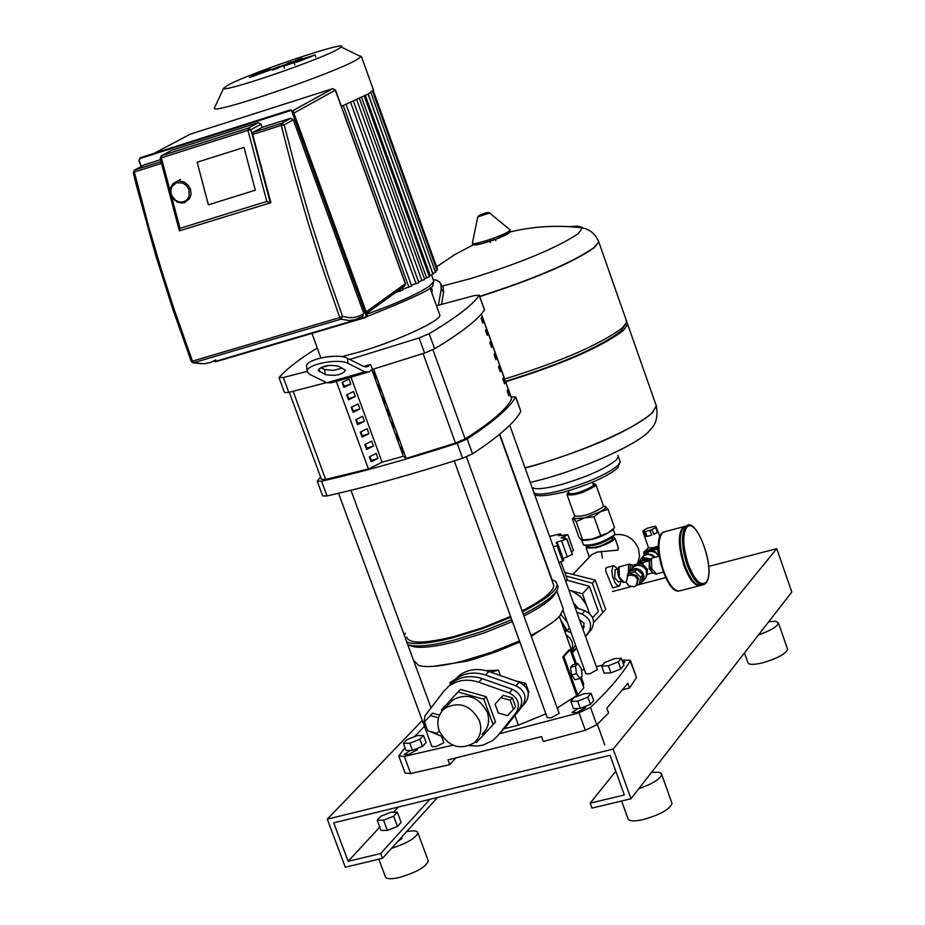 <?xml version="1.0" encoding="UTF-8"?>
<svg xmlns="http://www.w3.org/2000/svg" width="925" height="925" viewBox="0 0 925 925"><rect width="100%" height="100%" fill="white"/><g stroke="black" fill="none" stroke-linecap="round" stroke-linejoin="round"><path stroke-width="1.39" d="M449.215 703.763L452.949 699.855C467.275 692.605 478.711 696.722 487.267 712.227C490.088 721.142 488.342 728.484 482.029 734.242M479.393 720.737C482.237 729.721 480.48 737.098 474.143 742.879C459.702 750.649 448.047 746.637 439.202 730.843C436.276 721.604 438.172 714.077 444.89 708.296C459.286 701.011 470.779 705.162 479.393 720.737M483.868 699.242L493.118 724.576L495.488 721.974L486.249 696.687L460.384 689.426L457.956 691.969L483.868 699.242L486.249 696.687M441.873 711.232L441.41 709.984L457.956 691.969M493.118 724.576L476.467 742.509L475.034 742.104M451.654 701.219L452.221 700.456M447.688 687.136L452.556 682.419C461.205 676.314 471.056 675.042 482.122 678.626L512.6 689.368C521.515 694.166 523.851 700.607 519.63 708.7L499.095 734.288M469.518 745.643L477.231 746.036L482.827 745.157L492.782 740.509L498.113 735.375L516.312 712.377C520.544 704.26 518.197 697.797 509.27 692.987L478.711 682.211C467.622 678.626 457.748 679.887 449.087 686.015L443.919 691.091L424.887 715.95L424.043 722.656L427.165 729.166M429.397 731.259L442.173 736.497M439.491 715.118L432.565 713.163L424.471 721.858L427.766 730.796L436.889 733.386L439.225 730.912M438.508 717.823L430.31 715.499M436.889 733.386L439.202 730.866M528.314 692.918L528.95 692.224L525.724 683.298L516.231 681.124M524.07 685.101L525.724 683.298M512.369 697.878L503.142 695.288L495.048 704.052L498.332 713.048L507.559 715.649L515.641 706.885L512.369 697.878L510.23 700.213L500.992 697.623L503.142 695.288M500.992 697.623L495.048 704.052M513.514 709.232L510.23 700.213M589.768 613.356L589.098 613.171C586.681 601.793 579.906 594.023 568.783 589.849M565.892 581.79L567.118 579.073M553.335 546.768L557.047 545.658L558.053 544.386L556.63 542.281L566.782 539.021L561.082 537.795L567.857 534.731L558.353 535.702L560.77 534.049L560.099 533.898L549.623 536.431M567.857 534.731L573.442 550.34L571.523 551.867M572.402 554.329L563.163 558.619M572.378 554.665L566.782 539.021M563.707 560.157L559.058 562.735M562.666 561.359L557.047 545.658M557.139 543.727L556.179 543.067L556.63 542.281M578.483 608.558L573.408 602.753M586.173 604.499L580.276 596.313L571.719 590.982M593.711 622.398L602.822 612.581L592.312 583.178L566.019 576.009M592.59 617.738L598.382 611.367L589.422 586.3L567.152 580.229M602.822 612.581L605.678 609.425L595.203 580.079L564.724 572.39M592.312 583.178L595.203 580.079M586.462 605.066L582.426 593.792L571.014 590.67M589.398 613.252L588.832 611.702M582.426 593.792L589.422 586.3M579.466 619.623L584.172 623.531L582.819 628.988M576.818 612.257L581.975 614.05C590.439 618.559 592.636 624.699 588.566 632.434L585.467 636.354M576.483 647.685L572.448 652.772M567.279 622.062L560.908 614.651M574.148 651.096L576.599 647.997M585.583 636.666L591.538 629.162C595.584 621.438 593.399 615.322 584.958 610.812L575.072 607.378M569.43 628.075L567.141 630.561L560.608 619.854M566.69 630.399L561.001 620.929M255.323 190.192L208.414 204.818L197.141 162.233L243.992 147.41L255.323 190.192L208.414 204.818L197.141 162.233L243.992 147.41L255.323 190.192M176.675 181.404L172.929 183.717L170.628 187.59L170.767 194.678L173.218 198.968L177.068 201.939L181.589 203.037L184.537 202.61L189.648 198.574L191.059 194.204L190.504 189.428L188.099 185.139L184.283 182.133L179.785 180.976L176.675 181.404M180.421 179.334L177.542 181.184M176.629 182.722L182.861 183.081L186.515 185.648L188.92 189.521L189.22 196.065L187.151 199.673L183.705 201.8L179.566 202.043L175.542 200.355L171.426 195.002L170.755 190.596L171.946 186.515L176.629 182.722M171.576 150.382L258.26 122.655L260.989 124.147L262.157 127.326L290.554 118.296L293.294 119.799L363.814 313.529L362.727 316.165L354.865 319.819L348.933 320.478L340.955 319.16L342.551 316.408L339.764 317.553L340.955 319.16L193.707 362.704L192.469 361.143L191.232 361.317L192.342 362.542L203.812 363.756L210.044 362.588L215.779 359.952M143.884 165.043L160.534 159.62M260.989 124.147L250.929 129.673L248.177 128.17L247.958 130.298L250.929 129.673L270.354 202.957L266.816 201.419L180.005 228.336L179.369 230.845L270.886 202.691L252.675 134.46L252.883 132.448L262.157 127.326M309.563 56.841L299.492 60.807L309.563 56.841M303.215 58.68L294.046 62.738L298.648 61.559L315.101 54.945L303.215 58.68M297.179 59.882L283.64 66.184L291.999 63.362L301.862 58.367L297.179 59.882M287.108 63.582L291.387 61.883L287.108 63.582M253.485 76.139L279.951 66.357L272.447 70.011L277.153 68.496L286.484 64.126L267.429 71.04L270.782 68.993L267.128 70.173L256.109 74.694L260.318 72.381L255.52 73.931L249.403 77.469L253.485 76.139M373.191 89.32L373.469 90.06L368.37 93.922L341.383 106.329M358.877 55.627L361.374 56.425L356.194 60.067C331.092 74.474 210.264 115.394 214.323 108.156L214.6 107.543M337.128 49.672C316.766 61.004 220.682 93.622 223.653 88.21L228.66 84.742C251.889 72.312 349.685 39.521 341.198 47.048L337.128 49.672M373.214 90.477L437.433 269.14L436.704 269.603M372.555 91.147L437.051 270.551L435.236 271.464M370.833 92.419L435.536 272.32L432.669 273.569M424.367 278.691L429.339 276.772M418.528 281.755L424.656 279.489M411.371 285.224L418.84 282.599L353.419 101.207M402.595 289.167L411.683 286.068L346.077 104.375M395.438 292.647L402.884 289.988M429.05 275.974L432.958 274.367L368.081 94.084M482.827 323.16L481.081 318.292L482.006 316.789L483.752 321.646L482.827 323.16M482.422 322.039L483.752 321.646M487.186 335.324L485.44 330.456L486.353 328.93L488.099 333.786L487.186 335.324M486.77 334.168L488.099 333.786M491.533 347.476L489.799 342.608L490.701 341.059L492.435 345.915L491.533 347.476M491.117 346.297L492.435 345.915M495.881 359.605L494.147 354.749L495.037 353.177L496.771 358.021L495.881 359.605M495.453 358.403L496.771 358.021M500.217 371.723L498.483 366.878L499.373 365.283L501.107 370.116L500.217 371.723M499.778 370.497L501.107 370.116M504.553 383.829L502.818 378.984L503.697 377.365L505.432 382.198L504.553 383.829M504.113 382.568L505.432 382.198M508.889 395.912L507.154 391.078L508.022 389.437L509.744 394.258L508.889 395.912M508.426 394.628L509.744 394.258M373.631 369.063L406.202 458.418L455.493 443.075L465.113 438.889C491.695 422.078 507.201 408.688 511.629 398.733L511.606 398.351M289.282 392.281L321.449 479.381L325.646 479.404L368.416 468.987M439.502 314.165L439.895 315.252C440.693 321.021 395.195 341.776 358.16 352.356L341.614 356.668M320.848 357.882L311.945 333.382M424.552 353.061L434.611 348.806L429.165 333.694L419.094 337.937L424.552 353.061L372.405 369.422L370.578 364.415L363.664 366.473M429.165 333.694C456.094 317.633 472.779 304.857 479.219 295.364L484.434 309.956C478.063 319.634 461.459 332.572 434.611 348.806M436.461 305.712L474.71 295.491L479.219 295.364M279.096 377.932L284.518 392.605L288.785 392.408L283.293 377.527L279.2 377.423C286.472 369.063 299.168 359.247 317.287 347.962M283.293 377.527L307.262 371.353M320.917 367.664L329.231 365.352M349.743 359.467L419.094 337.937M326.571 382.592L288.785 392.408M317.333 481.428L322.686 495.916L327.022 495.939L321.588 481.22L317.263 481.22L320.524 476.895M321.588 481.22C362.403 471.877 407.613 459.239 457.193 443.283L462.592 458.245L472.559 453.874L467.16 438.936L457.193 443.283M467.16 438.936C493.511 421.754 509.663 407.798 515.595 397.045L520.763 411.035M511.074 396.883L515.595 397.045M406.202 458.418L373.48 369.098M336.284 381.377L368.439 469.056L382.083 462.199L403.358 456.245L406.075 458.522M520.763 411.486C514.901 422.413 498.829 436.542 472.559 453.874M462.592 458.245C413.047 474.155 367.849 486.723 327.022 495.939M374.822 377.134L373.006 372.151L374.301 373.087L376.117 378.094L374.822 377.134L375.677 376.891M343.545 386.396L350.806 384.072L343.915 387.39L342.088 382.407L348.979 379.1L350.806 384.072M344.042 386.026L342.62 382.152M379.366 389.598L377.55 384.615L378.857 385.586L380.672 390.581L379.366 389.598L380.221 389.356M348.101 398.825L355.35 396.501L348.471 399.831L346.644 394.859L353.535 391.529L355.35 396.501M348.598 398.444L347.187 394.605M383.91 402.04L382.094 397.068L383.401 398.074L385.228 403.057L383.91 402.04L384.765 401.797M352.645 411.22L359.894 408.908L353.026 412.261L351.199 407.289L358.079 403.947L359.894 408.908M353.142 410.839L351.743 407.035M388.442 414.469L386.627 409.509L387.945 410.538L389.76 415.522L388.442 414.469L389.298 414.227M357.189 423.615L364.427 421.303L357.57 424.679L355.755 419.707L362.612 416.354L364.427 421.303M357.674 423.234L356.287 419.453M392.963 426.887L391.159 421.927L392.489 422.991L394.304 427.963L392.963 426.887L393.819 426.645M361.721 435.987L368.959 433.686L362.114 437.074L360.299 432.114L367.156 428.738L368.959 433.686M362.207 435.594L360.831 431.848M397.484 439.283L395.68 434.334L397.022 435.421L398.837 440.392L397.484 439.283L398.34 439.051M366.242 448.347L373.492 446.047L366.647 449.458L364.843 444.509L371.677 441.109L373.492 446.047M366.739 447.954L365.375 444.243M402.005 451.666L400.201 446.717L401.554 447.839L403.358 452.799L402.005 451.666L402.861 451.435M370.775 460.696L378.001 458.395L371.179 461.818L369.376 456.881L376.197 453.458L378.001 458.395M371.26 460.292L369.908 456.603M403.358 456.245L371.85 369.85M382.083 462.199L350.957 377.134M441.526 304.302L443.584 292.404L441.248 288.889L438.427 305.158M431.94 293.167L431.998 289.097L430.426 287.432M430.934 290.369L432.31 290.728M441.248 288.889L440.797 283.998L439.849 282.437L436.762 280.24L433.154 279.454M440.797 283.998L443.121 287.502L443.584 292.404M372.405 369.422L369.179 371.862L364.762 371.792L326.907 382.753L309.991 374.509L307.343 371.919C304.29 364.82 338.284 357.721 348.089 363.433L347.442 358.31L363.433 366.369L367.861 366.439L370.578 364.415M326.907 382.753L331.393 382.788L367.225 372.417M325.265 374.579L318.177 370.462C321.738 365.849 328.525 364.427 338.538 366.208L345.545 370.324C342.03 374.914 335.266 376.325 325.265 374.579L324.629 369.491L333.058 370.416L342.4 368.127M320.697 367.56L324.629 369.491M347.442 358.31C337.637 352.587 303.654 359.686 306.707 366.809L307.262 371.283M364.762 371.792L348.089 363.433M510.588 616.478L482.885 627.647L454.765 636.354C424.679 643.742 408.665 643.95 406.734 637.001M553.023 583.444L553.763 585.513C553.323 591.665 542.767 600.128 522.116 610.928M338.527 493.291L431.882 746.544L435.721 746.648L443.329 743.053L443.63 742.151M454.256 460.904L547.242 717.673L551.288 717.788L559.128 713.325M563.14 610.569L585.849 673.747L589.838 673.816L597.377 669.573M519.838 641.996L497.245 651.431L473.762 659.213L466.223 661.271L432.565 666.439M519.468 640.979L491.58 652.241L463.286 660.959C441.514 666.416 426.622 667.896 418.609 665.387L414.516 661.167M512.438 621.565L484.503 632.804L456.198 641.557C431.478 647.754 415.857 648.945 409.336 645.141M511.756 619.704L483.255 631.104L454.441 639.996C431.258 645.858 415.683 647.396 407.74 644.621M510.877 617.276L482.376 628.676L453.551 637.568C430.368 643.442 414.805 644.991 406.861 642.216M404.179 634.932L405.312 633.151M450.463 684.165L449.897 682.604L456.094 678.777M486.353 670.706L498.436 670.186L500.379 675.539M449.897 682.604L452.591 681.922M490.759 672.151L498.436 670.186M514.971 715.638L518.439 725.177L504.16 728.738M582.981 682.049L583.398 686.535M580.345 678.037L583.848 687.784L577.674 694.86L563.892 656.611L570.147 649.708L575.327 664.115M557.208 708.041L577.674 694.86M545.854 713.846L518.439 725.177M552.225 622.618L531.285 636.308M576.529 695.149L562.758 656.912L569.014 649.997L570.147 649.708M581.166 668.382L582.241 675.886L579.917 678.522L576.518 673.62L575.454 666.104L577.778 663.491L581.166 668.382M576.518 673.62L571.569 674.88L574.968 679.771L579.917 678.522M571.569 674.88L570.505 667.353L575.454 666.104M570.505 667.353L572.841 664.74L577.778 663.491M562.758 656.912L563.892 656.611M551.658 579.64L555.74 581.467L557.197 584.346C556.665 590.994 545.079 600.14 522.428 611.783M557.278 584.554L558.053 586.739L557.555 589.156C554.399 595.793 542.987 604.152 523.296 614.212M556.954 590.347L555.971 592.312C553.011 598.614 542.339 606.511 523.955 616.027M562.55 606.893L563.325 609.055L559.845 615.923C554.584 621.669 544.952 628.168 530.962 635.417M583.363 707.186L585.594 707.764L576.714 712.551L572.101 712.412L578.206 708.481M622.49 661.398L625.011 661.884L623.288 663.653M415.487 749.146L417.464 749.678L408.457 754.546L404.19 754.43L410.503 750.395M455.805 758.014L449.747 764.64L447.989 759.864L541.553 736.647L543.31 741.48L585.328 730.264L596.775 724.818L590.497 707.382C608.534 690.304 621.773 674.822 630.226 660.947L636.342 676.927M596.775 724.818L608.615 712.978L606.881 708.168L627.913 683.251L629.601 687.98L623.115 689.611M424.436 726.345L414.527 736.635M404.977 747.654L398.779 756.049L404.329 756.396L452.845 745.192M499.616 733.71L579.027 712.805L585.328 730.264M449.747 764.64L410.665 773.508L404.329 756.396M398.883 756.326L405.115 773.127L410.665 773.508M636.273 677.863L629.601 687.98M590.497 707.382L579.027 712.805M622.178 660.554L624.421 660.034L630.422 660.334L630.226 660.947M602.441 665.144L596.313 666.59M584.311 669.457L581.42 670.163M620.941 581.201L618.293 581.894L614.697 577.859L615.125 569.777M614.512 534.731C625.612 533.332 633.59 537.957 638.47 548.594L639.568 556.549L637.325 563.938M618.825 586.23L612.604 587.861L605.806 571.268L605.759 568.332L607.482 567.303M618.073 547.022L618.027 550.109L597.538 552.017L591.954 554.445L573.176 574.09M587.19 546.374L586.08 548.051L596.024 547.773C606.997 544.443 613.298 541.241 614.928 538.177L612.882 537.205M617.842 568.794L613.46 565.73L612.708 566.505L611.853 570.69L612.685 576.749L615.079 582.842L617.877 585.988L619.53 586.045L621.138 581.409M602.441 558.11L601.285 551.288M614.732 533.343L614.119 535.136C602.464 542.524 592.243 545.785 583.455 544.952L581.802 540.304M584.727 545.53L585.271 545.773C593.295 546.548 602.649 543.553 613.298 536.812L614.674 534.43M612.662 529.736L608.095 532.893L592.15 539.078L582.149 540.373M567.198 494.135L567.025 494.678C573.986 495.916 583.386 493.013 595.226 485.972L595.943 484.758L594.752 483.96M592.867 483.37L594.648 483.902L594.058 485.324C582.022 492.285 573.234 494.898 567.684 493.152L568.655 491.996M574.714 516.416L573.754 518.856L584.577 517.838L600.545 511.652L605.135 508.53L605.586 506.553L603.551 506.114M605.586 506.553L608.037 509.305L600.545 511.652L594.035 516.855L584.577 517.838L576.148 521.654L573.754 518.856L572.378 518.89L578.911 537.194L581.363 540.061L592.15 539.078L608.095 532.893L614.454 527.782M600.603 535.274L594.035 516.855M614.558 527.678L608.037 509.305M582.715 540.038L576.148 521.654M598.209 240.442L598.833 242.107L594.185 247.784C572.587 262.735 534.465 279.015 479.821 296.613C534.465 279.015 572.587 262.735 594.185 247.784L598.833 242.107L598.209 240.442M568.898 226.671L577.339 226.128L581.802 227.203L582.345 227.908L578.183 233.701C556.954 247.842 520.902 262.862 470.05 278.772L442.173 286.056M504.68 379.019C560.793 361.594 600.013 344.551 622.317 327.889L626.479 322.767L626.086 319.784M505.501 381.297C560.307 364.392 598.695 347.742 620.64 331.358L625.971 323.796M505.663 381.771C561.776 364.358 600.984 347.303 623.265 330.607L627.693 324.351L626.676 322.131M652.113 412.735C637.822 427.778 573.997 455.539 524.995 467.772C573.997 455.539 637.822 427.778 652.113 412.735L656.311 405.913L652.113 412.735M655.559 403.774L656.311 405.913L655.559 403.774M530.279 482.48L541.923 479.497C587.653 467.264 642.251 442.034 650.171 429.778C656.045 424.471 658.114 416.597 656.392 406.144L656.172 404.884M612.523 538.651L612.049 540.038C602.175 546.097 594.289 548.513 588.381 547.265L588.069 546.374M649.639 551.45L654.773 551.427L659.086 555.428M645.453 554.237L649.315 551.531L652.483 551.404L656.23 553.058L658.808 556.295M647.789 554.017L655.316 557.22M645.303 531.586L649.963 530.337L651.686 535.217L647.026 536.454L645.303 531.586L643.869 531.713L645.592 536.581L644.447 536.107L642.794 530.973L647.014 528.337L655.166 526.163L656.241 526.892L655.617 527.562L657.34 532.442L653.755 534.407L652.032 529.539L655.617 527.562M658.38 545.923L653.374 547.704L648.587 547.808L644.505 536.28M651.686 535.217L647.026 536.454M657.34 532.442L653.755 534.407M645.592 536.581L644.517 535.841M642.794 530.973L643.869 531.713M657.756 531.158L656.241 526.892M652.032 529.539L649.963 530.337M645.916 550.283L648.483 547.496M658.704 552.398L657.756 549.704L656.565 549.045L644.297 552.479M658.392 547.299L644.841 550.918M658.878 553.948L657.49 549.993L656.299 549.334L644.182 552.607L644.505 555.15L643.835 553.323M637.024 584.669L638.481 578.483L636.481 575.593L631.636 573.962L627.67 576.171M637.649 579.397L634.943 575.963L629.96 575.015L627.774 576.09L626.19 582.392L628.907 585.837L633.914 586.774L636.111 585.675L637.649 579.397M636.666 585.132L639.383 584.427L641.58 581.964L642.91 574.749L637.117 569.395L634.908 571.823L627.786 573.697L627.266 576.564M637.117 569.395L630.018 571.257L627.786 573.697M639.383 584.427L640.701 577.2L634.908 571.823M642.91 574.749L640.701 577.2M647.107 573.916L647.465 569.268L642.621 564.308L646.587 570.656M639.013 563.498L640.597 563.163L637.776 565.048M639.013 563.637L637.522 565.071M644.043 562.18L639.337 563.394M641.118 562.666L639.383 563.36L641.175 561.394L643.222 560.365L648.043 561.128M643.176 564.053L642.216 562.793L640.597 563.163L643.569 562.296M642.216 562.793L649.223 560.816L649.257 568.806L652.853 572.864M637.88 565.036L640.597 563.163L642.91 564.227M640.112 563.764L642.621 564.308M702.133 585.062L701.832 585.143C696.294 586.855 690.64 580.241 684.87 565.302C678.869 545.496 678.719 532.569 684.407 526.487L686.35 525.978M700.468 585.606C694.976 586.577 689.483 579.882 683.98 565.533C677.979 545.738 677.828 532.8 683.529 526.73L685.471 526.209M575.489 644.933L571.87 651.165M564.077 629.486L571.188 632.966M571.662 650.576C573.939 644.239 572.043 638.978 565.973 634.781M621.6 800.992L627.89 818.463C628.699 821.261 633.868 821.631 643.361 819.55C660.242 814.682 669.793 809.294 672.013 803.409L671.712 802.553M744.463 652.923L747.828 662.497C748.556 664.832 753.413 664.971 762.397 662.89C777.266 658.519 785.672 653.998 787.626 649.315L787.395 648.668M378.811 859.186L385.332 876.634C386.083 879.085 390.662 879.386 399.068 877.536C416.204 872.495 425.951 866.979 428.31 860.99L428.055 860.285M391.448 848.387C407.301 843.149 416.1 837.946 417.834 832.754L417.163 831.633L414.701 830.823L406.827 831.402M397.38 841.843L402.109 838.223M380.892 816.208L390.94 812.208L397.311 812.196L393.634 816.197L383.54 820.209L377.169 820.209L380.892 816.208M393.634 816.197L397.426 826.407L401.103 822.394L397.311 812.196M397.426 826.407L387.344 830.43L383.54 820.209M387.344 830.43L380.973 830.407L377.169 820.209M758.488 634.908C770.756 630.561 777.405 626.583 778.457 622.987L775.774 621.299L768.756 621.704M763.356 628.653L763.946 627.89M638.793 788.724C652.853 783.706 660.473 778.931 661.641 774.387L661.051 773.219L658.808 772.271L651.489 772.41M644.806 780.989L645.546 780.053M613.159 749.111L631 798.749L591.954 808.103L590.162 803.178L624.317 794.968L610.049 755.286L333.717 822.857L348.147 861.314L380.672 853.497L382.464 858.319L345.314 867.222L327.277 819.168L613.159 749.111L776.757 548.675L708.7 566.424M665.688 577.639L636.573 585.224M630.862 586.716L612.454 591.514M327.277 819.168L422.297 720.529M382.464 858.319L437.537 797.466M380.672 853.497L429.905 799.327M348.147 861.314L379.759 827.135M393.564 812.208L398.328 807.051M590.162 803.178L615.784 771.242M631 798.749L791.823 592.069L776.757 548.675M451.157 683.552L456.013 678.846C464.639 672.753 474.479 671.481 485.521 675.053L515.93 685.76C524.81 690.547 527.146 696.976 522.937 705.058L501.951 731.039M449.874 685.194L450.88 683.91M505.755 726.9L526.221 701.416C530.418 693.357 528.094 686.94 519.226 682.176L488.897 671.492C477.878 667.942 468.062 669.203 459.459 675.296L454.614 679.979M423.5 735.456L417.071 735.641L407.046 739.595L403.392 743.388L406.029 750.499L412.446 750.348L422.517 746.371L426.124 742.567L423.5 735.456L419.881 739.248L422.517 746.371M403.392 743.388L409.81 743.226L412.446 750.348M409.81 743.226L419.881 739.248M574.067 697.647L584.195 693.646L591.087 693.38L593.688 700.618L590.462 704.376L580.299 708.4L573.408 708.643L570.794 701.404L574.067 697.647M591.087 693.38L587.849 697.126L590.462 704.376M587.849 697.126L577.674 701.15L580.299 708.4M577.674 701.15L570.794 701.404M601.608 666.093L604.152 673.169L610.928 672.857L620.825 668.948L623.901 665.364L621.38 658.299L614.593 658.635L604.73 662.52L601.608 666.093L608.396 665.769L610.928 672.857M608.396 665.769L618.293 661.861L620.825 668.948M618.293 661.861L621.38 658.299M501.466 731.652L498.113 735.375M519.63 708.7L516.312 712.377M512.6 689.368L509.27 692.987M482.122 678.626L478.711 682.211M559.798 535.621L559.486 534.743M565.187 538.188L564.516 536.292M567.314 556.954L561.51 540.755M588.566 632.434L591.538 629.162M581.975 614.05L584.958 610.812M367.098 314.569L366.277 317.136M293.156 111.358L367.121 314.616L365.144 317.183L215.548 361.34L214.033 360.935M141.352 166.396L139.178 160.568L140.496 157.666L290.427 109.89L293.167 111.393L290.011 110.121L140.057 157.909L138.877 160.638L141.074 166.546M138.947 160.638L141.132 166.512M213.814 361.051L215.883 361.733L213.756 361.085M215.953 361.71L365.467 317.587L215.548 361.34M139.178 160.568L140.045 157.909L290.011 110.121L292.751 111.613L366.728 314.905L365.653 317.518L365.144 317.183M140.022 158.545L289.999 110.757M292.057 111.89L366.046 315.182M290.427 109.89L293.213 111.358L367.156 314.581L366.716 316.812M290.554 118.296L281.42 123.383L281.235 125.395L284.218 124.875L281.686 123.302L252.918 132.425M191.232 361.317L172.478 308.256L155.388 254.294L136.634 186.237L133.246 172.617L134.356 172.015L134.645 169.98L134.032 170.339M252.675 134.46L281.235 125.395L291.999 166.974L307.944 222.301L320.998 263.475L339.764 317.553L192.469 361.143L173.669 307.967L160.673 267.464L148.671 226.625L134.356 172.015L161.54 163.39M133.235 172.582L134.611 170.003L161.066 161.609L134.645 169.98L144.462 164.731M363.814 313.529L359.802 315.853L353.94 317.506L349.222 317.668L342.551 316.408L328.387 276.078L310.835 221.457L294.948 166.303L284.218 124.875L293.294 119.799M258.491 122.597L248.409 128.112L161.574 155.735L160.21 158.395L161.355 157.84L161.609 155.712L160.985 156.071M258.26 122.655L248.177 128.17L161.609 155.712L172.154 150.07M170.142 191.036L161.355 157.84L247.958 130.298L266.816 201.419M180.005 228.336L171.622 196.643M405.439 283.57L404.248 286.311L366.693 313.309M332.838 88.627L335.336 90.13L332.908 88.615L292.855 110.711M293.849 113.104L335.336 90.13L405.312 283.755L366.161 311.852M154.163 153.319L190.064 134.229L332.676 88.673L292.82 110.665M150.752 155.134L153.723 153.55M433.443 280.252L433.837 281.362L429.663 285.918C417.788 294 396.894 303.377 366.971 314.072M368.243 93.992L432.831 273.522M361.594 97.437L426.633 278.009M356.692 99.727L421.939 280.738M350.644 102.421L416.1 283.813M343.279 105.543L408.931 287.293M399.577 289.675L400.143 291.248M365.421 95.518L430.252 275.615M423.107 353.535L455.493 443.075M481.312 314.038L511.629 398.733M465.113 438.889L432.912 349.719M325.646 479.404L293.132 391.333M368.173 366.219L365.514 366.994M319.102 368.578L319.495 371.746M582.01 540.362C591.538 540.593 601.666 537.24 612.396 530.291L613.113 529.192M603.366 505.628L602.788 507.224C590.982 514.335 581.582 517.225 574.598 515.884L567.152 495.025M626.745 321.657L598.753 241.876L594.104 247.542C572.506 262.492 534.384 278.772 479.728 296.37M508.75 233.135C502.148 238.361 467.495 248.883 474.756 243.472M509.629 229.492L510.149 229.92L509.074 231.134C503.096 235.933 470.663 246.385 472.444 242.951L477.762 216.889M489.082 213.213L477.774 216.878L478.768 215.722C484.816 212.923 488.377 211.964 489.417 212.854L489.082 213.213M487.961 212.947L478.838 215.698L487.961 212.947M489.233 212.715L510.149 229.92L509.282 232.776M525.088 468.004L532.499 466.038C589.618 448.983 629.52 431.293 652.194 412.966L656.392 406.144L627.693 324.351M619.866 460.743L620.224 461.772L618.166 465.263C607.528 474.016 589.121 482.26 562.967 489.996C546.952 494.193 537.298 495.118 533.968 492.782C533.39 496.945 543.368 496.725 563.903 492.112C589.734 484.399 607.528 476.456 617.287 468.27M617.958 455.389L618.339 456.441L616.27 459.922C605.621 468.64 587.213 476.872 561.047 484.619C545.033 488.828 535.378 489.776 532.06 487.452M643.893 553.323L644.216 551.601L643.765 553.277M658.554 549.334L657.49 549.993M658.45 549.115L656.542 548.213L656.299 549.334M657.421 547.242L656.542 548.213L644.737 551.335L644.494 552.456M663.364 572.101L656.403 573.928L651.743 568.609L651.362 558.434L652.241 558.018M655.825 574.067L652.969 572.968L651.246 570.494L649.708 565.776L649.512 561.371L651.709 558.168L659.201 556.191M650.506 558.989L643.534 557.544L640.875 558.885L638.308 563.683M649.743 560.388L643.384 558.954L638.955 563.51M642.551 557.058L643.869 555.613L648.494 554.017L652.437 555.046L655.131 557.266M629.555 563.996L628.63 564.423L628.468 572.957M631.648 568.979L632.55 565.198L630.457 564.909L629.937 570.748M639.395 563.36L632.954 565.094M626.028 581.86L624.063 582.38L619.368 577.096L619.033 566.944L619.923 566.516M632.399 568.158L633.729 566.701L638.134 565.094L641.649 565.788L645.257 568.597L646.772 571.638L646.957 574.876L645.812 577.778L642.829 581.097M641.545 582.519L643.638 579.455L643.985 576.287L642.759 572.702L640.227 570.02L636.874 568.574L633.371 568.678L630.688 570.031L628.699 572.702M631.197 570.945L635.938 569.707M638.088 570.286L641.95 573.858M642.69 575.963L641.8 580.761M660.554 562.92L661.421 566.077M705.706 583.27L704.041 584.565C698.514 586.277 692.86 579.663 687.09 564.724C681.517 546.837 680.973 534.211 685.46 526.857L688.813 525.4M686.662 527.528C696.56 514.855 716.493 571.708 705.925 582.334C700.526 586.369 694.64 580.322 688.246 564.181C682.858 546.872 682.326 534.65 686.662 527.528M699.034 585.86L680.673 590.624C675.053 592.347 669.353 585.768 663.572 570.864C658.01 553.023 657.513 540.42 662.092 533.054L665.225 531.574M573.546 649.049L571.8 650.98M566.863 630.457L565.106 632.365M504.807 727.963L508.126 724.287M522.937 705.058L526.221 701.416M515.93 685.76L519.226 682.176M485.521 675.053L488.897 671.492M444.89 708.296L452.949 699.855M449.087 686.015L452.556 682.419M582.634 628.468L584.346 626.583M567.303 579.582L561.024 562.076M561.267 535.425L560.77 534.049M573.442 550.34L567.869 534.766M572.448 554.457L566.84 538.789M563.753 560.284L558.053 544.386M582.842 628.977L583.698 628.029M290.785 118.25L281.686 123.302L252.883 132.448M201.511 363.814L193.233 362.773M160.21 158.395L179.334 230.707M404.919 285.871L405.451 283.605L335.486 90.014M315.841 56.992L315.101 54.945M294.786 64.785L294.058 62.784M284.38 68.23L283.64 66.184M223.653 88.21L214.323 108.156M366.924 316.547C413.302 298.116 435.247 287.594 432.773 284.993L433.837 281.362L431.605 275.141M402.121 287.848L402.907 290.022M359.432 98.466L424.667 279.523M364.288 96.096L429.35 276.806M341.198 47.048L361.166 56.737M361.374 56.425L373.469 90.06M511.675 398.559L481.382 313.957M479.3 295.168L484.515 309.759M515.676 396.813L520.844 411.255M439.895 315.252L430.009 287.791M367.861 366.439L365.907 367.005M553.763 585.513L499.465 434.415M350.957 490.285L430.969 707.729M441.456 736.242L443.699 742.324M466.431 456.869L559.197 713.522M499.754 434.172L552.063 579.744M509.744 425.246L597.446 669.758M559.382 616.432L576.425 663.826M581.189 677.077L583.756 684.211M557.197 584.346L558.053 586.739M556.746 590.763L563.325 609.055M630.422 660.334L636.458 677.239M617.773 569.083L614.709 569.881M586.219 548.421L589.341 557.185M613.46 565.73L606.534 567.557M614.928 538.177L618.432 548.039M594.648 483.902L595.862 484.457M603.643 506.252L604.626 506.646L603.493 505.987L595.943 484.758M573.72 517.48L572.679 518.624M567.684 493.152L567.094 494.332M613.217 529.088L614.871 533.748M598.753 241.876C595.457 234.025 589.988 229.365 582.345 227.908C558.018 224.891 533.956 226.22 510.149 231.932M473.646 244.628L454.522 254.745L436.623 266.863M489.926 241.309L490.366 242.535M495.407 239.367L495.846 240.639M508.854 233.1L496.552 238.939L480.908 243.957L474.398 244.859L472.791 244.154L472.432 242.986M569.476 494.285L568.262 490.897M593.677 485.66L592.474 482.272M617.912 455.424L620.224 461.772L617.865 467.692M612.628 538.963L612.2 537.76M659.814 536.535L658.033 531.505M643.777 553.3L644.447 555.185M644.771 554.988L646.737 552.838M628.607 575.165L627.774 576.09M655.212 557.243L651.905 554.699L647.882 554.006L643.869 555.613L640.875 558.885M632.55 565.198L628.965 564.146L618.732 567.094C616.651 573.222 618.224 578.368 623.473 582.519M628.676 572.725L633.729 566.701L636.493 565.279C645.338 565.637 648.39 569.893 645.638 578.021M647.072 574.367L652.403 572.968M705.844 583.108C716.91 570.748 696.433 516.393 686.616 525.909L684.407 526.487M678.476 591.11C666.093 592.451 651.593 542.836 661.78 533.216L663.26 532.106L683.529 526.73M428.31 860.99L417.834 832.754M402.178 838.408L401.693 837.079M787.626 649.315L778.457 622.987M672.013 803.409L661.641 774.387M456.013 678.846L459.459 675.296M604.765 744.949L597.342 724.287"/></g></svg>
